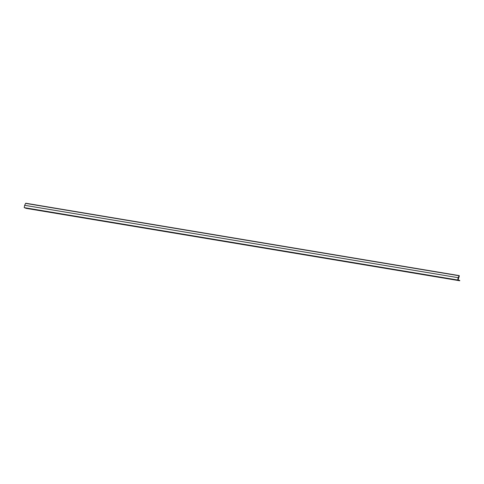 <?xml version="1.0" encoding="UTF-8"?>
<svg xmlns="http://www.w3.org/2000/svg" width="484" height="484" viewBox="0 0 484 484"><rect width="100%" height="100%" fill="white"/><g stroke="black" fill="none" stroke-linecap="round" stroke-linejoin="round"><path stroke-width="0.73" d="M459.274 275.662L458.197 277.713L457.737 279.97L459.746 280.72L458.088 279.794L459.286 276.261L458.094 279.794L459.746 280.72L457.737 279.97L458.197 277.713L459.274 275.662L458.088 279.794L459.739 280.714L458.088 279.794L459.104 275.801M459.092 275.771L457.713 280.006L459.752 280.774L458.112 279.8L459.28 275.62L25.767 203.232L459.28 275.62L458.112 279.8L459.8 280.532L26.239 208.386L459.752 280.774L457.713 280.006L24.2 207.624L457.713 280.006L458.179 277.695L24.666 205.307L24.2 207.624L24.666 205.307L458.179 277.695L459.092 275.771L25.585 203.383L24.666 205.307L25.585 203.383M459.207 280.569L24.738 207.848L459.207 280.569M24.738 207.848L459.201 280.593L24.738 207.848M25.682 208.277L459.201 280.593L25.682 208.277M459.268 275.614L25.755 203.226"/></g></svg>
